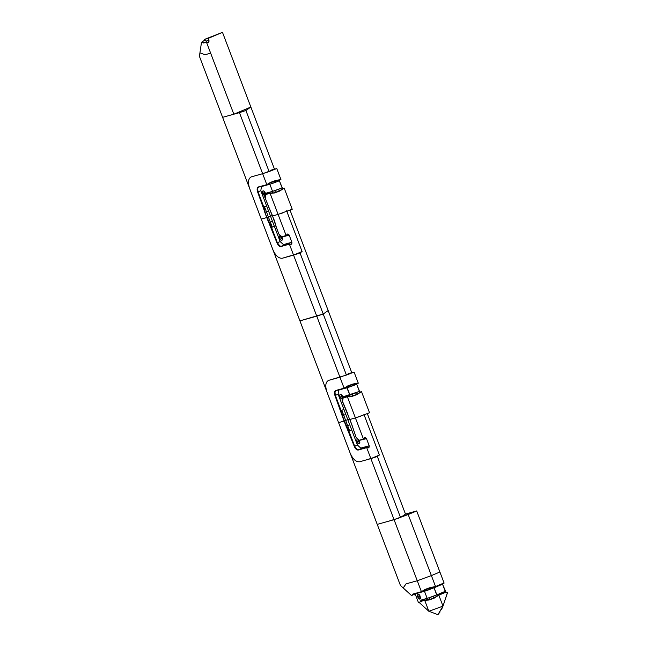 <?xml version="1.0" encoding="UTF-8"?>
<svg xmlns="http://www.w3.org/2000/svg" width="647" height="647" viewBox="0 0 647 647"><rect width="100%" height="100%" fill="white"/><g stroke="black" fill="none" stroke-linecap="round" stroke-linejoin="round"><path stroke-width="0.97" d="M265.78 194.488L270.082 193.291L278.105 214.408L272.597 215.944L268.206 205.916L274.619 221.088L275.937 226.264L276.318 226.102L275.937 226.264L272.597 215.944L278.105 214.408L286.128 235.524L281.825 236.729L278.897 234.077L275.937 226.264L276.318 226.102L275.937 226.264L278.897 234.077L281.825 236.729L286.128 235.524L270.082 193.291L265.771 194.488L265.238 198.103L265.618 197.942L265.238 198.103L268.206 205.916L265.238 198.103L265.868 194.205M204.064 42.831L201.516 42.201L199.413 56.281L222.608 117.333L239.447 112.651L262.642 173.703L276.77 168.552L280.919 179.494L275.525 180.545L280.919 179.494L276.77 168.552L271.15 170.112L269.103 171.552L271.15 170.112L276.77 168.552L269.103 171.552L245.909 110.491L233.834 114.212L250.858 107.03L245.909 110.491L239.447 112.651L262.642 173.703L251.416 176.833C248.238 178.378 247.655 182.292 249.669 188.568L261.267 219.098L266.766 217.562L276.965 242.86C278.105 245.439 279.447 246.661 280.992 246.515L289.411 244.17L293.568 255.112L282.343 258.234C278.703 258.582 275.541 255.711 272.864 249.621L261.267 219.098L266.766 217.562L257.635 191.973C256.778 189.312 257.029 187.654 258.379 186.991L266.799 184.646L262.642 173.703L269.103 171.552L245.909 110.491L250.858 107.03L233.834 114.212L222.608 117.333L249.669 188.568C247.647 182.349 248.23 178.435 251.416 176.833L262.642 173.703L266.799 184.646L270.697 182.503L272.913 183.255L269.856 184.241L279.391 180.764L282.092 187.889L272.557 191.366L269.856 184.241L261.437 186.587L260.822 190.695L258.016 191.811M286.613 210.817L302.076 251.521L300.03 252.953L293.568 255.112L316.755 316.165L323.217 314.013L300.03 252.953L302.076 251.521L286.613 210.817L302.076 251.521L293.568 255.112L287.955 256.673M264.113 207.994L265.044 212.297L263.814 207.08L263.434 207.242L264.801 212.386L267.017 217.473L268.368 216.907L270.333 222.091L268.982 222.657L271.546 227.429L277.345 242.698L276.965 242.86L271.166 227.59L272.233 227.081L270.333 222.091L272.452 221.314L274.352 226.304L271.166 227.59L264.801 212.386L268.74 222.746L270.333 222.091L272.233 227.081L274.352 226.304L280.151 241.574L276.965 242.86C278.105 245.439 279.447 246.661 280.992 246.515L289.791 244.008L291.19 244.307L291.886 242.245L283.467 244.59L280.151 241.574L270.486 216.13L272.427 215.597L268.368 216.907L270.486 216.13L266.621 205.956L263.814 207.08L258.024 191.819L257.635 191.973L257.538 188.689L258.388 187.007M286.508 235.362L287.705 234.044L289.185 235.12L282.836 236.883L289.185 235.12C288.044 233.616 287.155 233.696 286.508 235.362L286.128 235.524M265.561 194.108L264.041 193.089L264.453 191.48M262.633 193.607C262.067 191.383 262.512 190.533 263.976 191.059L265.569 194.326L264.833 191.973L263.62 190.873L262.601 191.172L262.383 192.669L264.833 195.645L264.275 195.588L262.633 193.607L264.041 193.089L264.769 194.116M412.285 595.135L411.791 595.766L400.42 585.43L338.575 422.612L344.075 421.084L346.291 426.179L334.944 395.495C334.095 392.834 334.337 391.168 335.688 390.513L344.107 388.168L347.706 385.935L352.833 384.059L358.236 383.016L354.079 372.074L348.466 373.634L346.412 375.066L348.466 373.634L354.079 372.074L346.412 375.066L323.217 314.013L328.166 310.552L323.217 314.013L299.917 320.855L316.755 316.165L344.107 388.168L347.706 385.935L352.833 384.059L358.236 383.016L354.079 372.074L339.95 377.225L328.725 380.347C325.538 381.956 324.956 385.863 326.978 392.09L272.864 249.621C275.501 255.678 278.655 258.549 282.343 258.234L300.03 252.953L323.217 314.013L316.755 316.165L293.568 255.112L302.076 251.521L293.568 255.112L289.411 244.17L289.791 244.008C291.352 244.744 292.056 244.162 291.886 242.245L283.467 244.59L283.572 245.537L283.467 244.59L280.151 241.574L277.345 242.698L279.48 245.787L280.96 246.402M278.105 214.408L292.226 209.256L284.203 188.14L279.544 191.116L274.417 192.984L270.082 193.291L274.417 192.984L275.622 190.372L272.557 191.366L269.856 184.241L261.437 186.587L260.822 190.695L272.452 221.314L270.333 222.091L266.402 211.723L268.368 216.907L267.017 217.473L271.546 227.429L277.345 242.698L276.965 242.86L277.506 243.078M274.142 192.806L279.787 190.752L274.563 192.677L275.622 190.372L278.275 189.401L279.415 190.905L278.275 189.401L282.092 187.889L282.65 188.795L279.391 180.764L272.913 183.255L270.947 182.414M263.434 207.242L264.502 206.733L266.402 211.723L265.044 212.297L266.402 211.723L264.502 206.733L266.621 205.956L260.822 190.695L258.024 191.819L263.822 207.08L263.434 207.242L257.635 191.973C256.778 189.312 257.029 187.654 258.379 186.991L258.76 186.829M279.65 190.808L284.203 188.14L292.226 209.256M282.545 238.808L281.024 237.789L280.879 236.705L281.744 238.816M328.166 310.552L290.034 210.162L351.782 372.712L328.166 310.552L323.217 314.013L346.412 375.066L328.725 380.347C325.546 381.9 324.964 385.814 326.978 392.09L338.575 422.612L344.075 421.084L354.273 446.373C355.413 448.961 356.756 450.183 358.301 450.029L367.1 447.53C368.661 448.266 369.364 447.675 369.194 445.759L366.493 438.642C365.361 437.129 364.463 437.21 363.816 438.884L363.436 439.046L355.413 417.93L369.534 412.778L361.519 391.653L369.534 412.778M264.938 195.556L265.828 194.221L270.155 193.008L273.964 192.846M279.617 238.306L279.747 235.694L279.367 237.368L280.054 239.188L281.259 240.288L282.286 240.021L281.955 236.907L282.513 239.455C281.768 240.902 280.798 240.522 279.617 238.306L282.157 237.312M263.927 191.9L264.041 193.089L265.181 192.612M281.963 236.891L280.693 236.495M266.443 194.043L266.216 193.13L272.557 191.366L266.216 193.13L266.443 194.043M266.402 211.723L268.521 210.954L266.402 211.723M291.886 242.245L289.185 235.12L291.886 242.245M420.396 601.524L424.699 600.327L420.396 601.524L419.515 602.786L420.485 601.241L419.515 602.786L428.864 611.278L437.922 614.65L442.985 606.118L428.856 611.269L424.699 600.327L429.034 600.02L434.404 597.788L432.9 596.445L430.239 597.407L429.187 599.712L428.581 599.882M428.767 599.842L424.699 600.327L425.079 600.165L424.699 600.327L425.079 600.165L424.699 600.327L428.856 611.269L442.985 606.118L447.562 592.555L445.16 592.24L447.514 592.385L445.354 592.417L438.828 595.175L442.985 606.118L441.545 609.49M363.921 414.339L379.385 455.043L377.338 456.475L400.533 517.527L405.475 514.066L416.7 510.944L444.06 582.947L435.544 586.53L444.052 582.939L439.895 571.997L431.387 575.587L408.192 514.535L416.7 510.944L439.895 571.997L431.387 575.587L408.192 514.535L394.072 519.687L370.877 458.634L377.338 456.475L379.385 455.043L363.921 414.339L379.385 455.043L370.877 458.634L366.72 447.692L368.499 447.829L369.194 445.759L360.775 448.104L357.459 445.087L354.273 446.373C355.413 448.961 356.756 450.183 358.301 450.029L367.1 447.53M363.816 438.884L364.779 437.598L366.493 438.642L359.958 440.235L366.493 438.642L369.194 445.759L360.775 448.104L357.459 445.087L351.661 429.826L348.474 431.112L348.854 430.951L348.474 431.112L348.854 430.951L354.653 446.212L354.273 446.373L357.459 445.087L347.795 419.652L349.736 419.11L345.676 420.421L347.795 419.652L343.929 409.478L341.131 410.594L335.17 394.88L334.847 392.203L335.696 390.521M427.012 600.028A1.634 1.383 74.4 0 0 427.182 598.402L424.472 591.277L434.008 587.799L433.846 587.161L437.267 595.83L436.709 594.925L445.225 591.334L446.155 592.539L442.516 584.209L427.53 590.29L425.564 589.449M434.274 597.844L429.187 599.712L430.239 597.407L420.833 600.165L421.383 601.791L420.833 600.165L427.182 598.402L424.472 591.277L415.964 593.42L415.059 595.054L414.161 594.601L412.333 594.997L414.161 594.601L415.059 595.054L416.053 593.622L424.472 591.277L423.736 590.387L424.472 591.277L427.53 590.29L425.022 589.449L421.415 591.682L417.258 580.739L431.387 575.587L435.544 586.53L430.142 587.581L425.022 589.449L430.166 587.767L430.19 589.32L430.166 587.767L421.415 591.682L417.258 580.739L431.387 575.587L435.544 586.53L430.142 587.581L425.022 589.449L421.415 591.682L412.996 594.027L421.415 591.682M354.653 446.212L354.273 446.373L348.474 431.112L346.048 426.268L348.854 430.951L349.542 430.603L347.649 425.605L349.542 430.603L351.661 429.826L338.13 394.209L335.324 395.333M349.542 430.603L348.854 430.951L344.325 420.995L345.676 420.421L347.649 425.605L349.76 424.828L346.291 426.179L347.649 425.605L343.711 415.245L345.83 414.468L343.711 415.245L341.81 410.247L343.929 409.478L338.13 394.209L334.944 395.495L335.17 394.88M341.236 395.414L342.077 397.638M359.134 440.251L356.206 437.59L349.962 419.426L356.206 437.59L359.134 440.251L363.436 439.046L359.384 440.381M359.271 440.405L358.001 440.009M447.514 592.385L442.985 606.118L438.828 595.175L445.346 592.401M426.478 600.465L427.182 598.402L436.709 594.925L432.9 596.445L434.161 598.151L429.034 600.02L434.161 598.151L438.569 595.248L445.104 592.49M203.74 42.718L201.516 42.201L199.931 52.844L205.034 54.72L210.647 53.159L206.49 42.217L203.684 42.993L201.516 42.201L203.684 42.993L206.87 42.055L208.269 42.354L209.078 41.19L208.237 38.367L204.525 39.402L222.487 32.35L204.525 39.402L204.371 40.413L206.158 41.068L206.264 42.015L206.158 41.068L208.965 40.284L206.158 41.068L204.371 40.405L201.896 42.031L202.681 42.597M438.569 595.248L434.032 597.941L438.65 594.989M419.07 595.369L419.919 597.585M440.114 611.9L437.922 614.65L428.864 611.278L419.515 602.786M415.875 595.798L415.059 595.054L415.875 595.798L418.431 602.519L419.563 602.211L418.431 602.519L415.875 595.798M343.751 397.565L343.525 396.651L344.099 397.468L343.525 396.651L349.865 394.88L347.164 387.755L356.699 384.278L359.4 391.403L343.525 396.651L343.751 397.565M442.516 584.209L434.008 587.799L436.709 594.925L445.225 591.334L442.411 583.869M359.853 442.33L358.333 441.311L358.187 440.227L359.053 442.338M356.926 441.82L357.055 439.208L356.675 440.89L357.362 442.702L358.567 443.81L359.595 443.535L359.263 440.421L359.821 442.969C359.077 444.424 358.106 444.036 356.926 441.82L359.465 440.833M366.72 447.692L370.877 458.634L379.385 455.043L370.877 458.634L394.072 519.687L377.225 524.377L394.072 519.687L417.258 580.739L406.033 583.869L403.194 587.953L400.42 585.43L199.413 56.281L199.931 52.844L205.034 54.72L210.647 53.159L233.834 114.212L206.49 42.217L206.87 42.055C208.358 43.017 209.054 42.435 208.965 40.284L208.237 38.367L222.487 32.35L274.474 169.19L222.487 32.35L204.525 39.402L204.371 40.413L201.896 42.039M421.302 601.726L420.801 600.392L421.302 601.726M342.247 399.07L343.136 397.735L347.463 396.53L351.272 396.36M405.475 514.066L367.342 413.676L405.475 514.066L416.7 510.944L394.072 519.687L417.258 580.739L406.033 583.869L403.194 587.953L411.791 595.766L412.996 594.027M365.054 414.573L363.776 415.067M360.476 416.272L358.438 416.975M341.422 411.508L344.075 421.084L334.944 395.495C334.095 392.834 334.337 391.168 335.688 390.513L344.107 388.168L348.013 386.016L350.221 386.769L338.745 390.101L338.13 394.209L338.656 389.906L347.164 387.755L346.428 386.866L349.865 394.88L359.4 391.403L359.958 392.317L356.699 384.278L350.221 386.769L348.256 385.935M344.107 388.168L344.487 388.006L344.107 388.168L316.755 316.165L311.142 317.734M347.706 385.935L352.858 384.245L352.882 385.798L352.858 384.245L348.013 386.016M347.94 414.274L342.603 401.585L347.94 414.274M356.966 394.33L361.519 391.653L356.853 394.638L351.725 396.506L347.39 396.805L363.436 439.046M356.537 383.647L356.699 384.278L356.537 383.647M334.976 391.621L335.267 395.163M351.45 396.32L356.723 394.427L355.583 392.923L356.723 394.427L351.871 396.199L352.93 393.894L351.725 396.506L347.771 396.651L343.08 398.002L342.546 401.625L343.177 397.727M359.651 461.756C355.963 462.063 352.809 459.192 350.173 453.143C352.85 459.233 356.012 462.104 359.651 461.756L370.877 458.634L359.651 461.756M433.854 586.983L425.208 589.595L421.618 591.851L413.198 594.197L411.791 595.766M349.703 396.514A1.634 1.383 74.4 0 0 349.865 394.88L349.17 396.951M356.723 394.427L361.341 391.467M335.332 395.333L341.131 410.594L342.109 415.9L344.325 420.995L345.676 420.421L343.711 415.245L342.352 415.811L343.711 415.245L341.81 410.247L340.743 410.756M438.642 594.989L445.176 592.231L447.562 592.555M417.784 597.076C417.574 588.147 423.753 604.411 417.784 597.076C417.218 594.86 417.663 594.011 419.127 594.528L420.679 598.224C419.935 599.68 418.973 599.292 417.784 597.076L419.191 596.566L419.604 594.957M420.712 597.585L419.191 596.566L420.332 596.089M269.12 183.344L269.856 184.241L269.12 183.344M275.307 180.82L275.573 182.284L275.549 180.731L270.397 182.414L279.237 179.947M348.862 430.951L354.815 446.592L356.788 449.301L358.268 449.924M258.379 186.991L266.799 184.646L270.397 182.414L275.525 180.545L270.697 182.503M355.413 417.93L349.914 419.458L355.413 417.93L347.39 396.813L351.725 396.506L356.853 394.638M388.459 521.247L400.533 517.527L377.338 456.475L365.264 460.195M279.544 191.116L274.522 192.693M271.861 193.429L272.557 191.366A1.634 1.383 74.4 0 1 272.395 192.992M360.88 449.058L360.775 448.104L360.88 449.058M357.306 449.633L354.718 446.373M343.088 398.01L347.771 396.651M434.161 598.151L438.828 595.175M279.229 180.125L279.391 180.764L279.229 180.125M279.989 246.119L277.409 242.86M342.87 397.63L341.349 396.611L341.77 395.002M339.942 397.121C339.376 394.905 339.821 394.055 341.284 394.573L342.878 397.848L342.142 395.487L340.346 394.363L339.683 395.333L339.942 397.121L342.142 399.159L340.387 398.002L339.942 397.121L342.489 396.134M356.546 383.469L347.9 386.073L344.309 388.329L335.89 390.675L334.847 392.203M287.745 211.059L286.467 211.545M283.168 212.758L281.13 213.461M272.233 227.081L271.546 227.429M266.799 184.646L270.397 182.414M284.033 187.953L279.415 190.905M274.417 192.984L270.082 193.291M257.66 188.099L257.959 191.641M265.852 194.213C264.647 195.434 264.421 196.737 265.189 198.111L274.53 221.128L275.881 226.272M275.889 226.272L278.857 234.085L282.027 236.891L286.33 235.686M419.458 602.656L420.469 601.249L424.772 600.044L428.88 599.809M430.215 587.767L435.544 586.772L444.052 583.182M363.638 439.208L359.336 440.405L356.165 437.598L351.839 424.65L342.498 401.633C341.737 400.258 341.956 398.956 343.161 397.727M203.748 42.718L206.555 41.934M335.073 394.557L334.92 393.861M366.792 447.409L358.373 449.754L356.788 449.301M258.582 187.153L267.001 184.816L270.592 182.551L275.598 180.731L280.927 179.729M289.484 243.895L281.057 246.232L279.48 245.787M355.713 448.177L354.871 446.737M278.404 244.655L277.563 243.215M358.236 383.25L352.906 384.245M258.024 191.819L257.862 191.358M257.538 188.689L258.574 187.161M257.765 191.035L257.611 190.339"/></g></svg>

